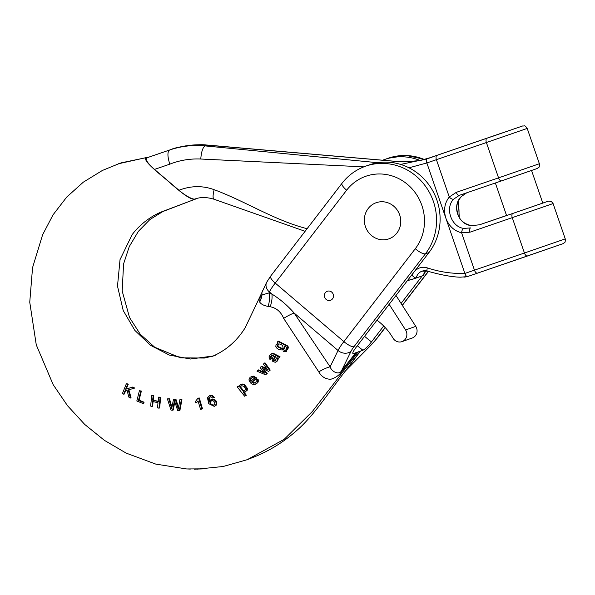 <?xml version="1.0" encoding="UTF-8"?>
<svg xmlns="http://www.w3.org/2000/svg" width="595" height="595" viewBox="0 0 595 595"><rect width="100%" height="100%" fill="white"/><g stroke="black" fill="none" stroke-linecap="round" stroke-linejoin="round"><path stroke-width="0.89" d="M376.962 320.199A57.462 54.294 70.6 0 1 392.983 338.079A7.899 7.467 -109.4 0 0 401.989 341.619L412.186 338.034A7.899 7.467 -109.4 0 0 415.764 326.38L395.987 295.455M401.989 341.619A7.899 7.467 -109.4 0 0 405.567 329.965L389.167 304.328M425.871 270.784L423.387 275.463L416.277 277.962A9.58 9.051 70.6 0 1 422.026 271.171A9.58 9.051 70.6 0 1 427.18 270.993M407.449 280.557A65.153 61.568 -109.4 0 0 414.812 278.497L421.907 275.998A65.153 61.568 -109.4 0 0 423.372 275.463L423.372 275.463A9.58 9.051 70.6 0 1 425.827 270.777M307.072 228.74A99.596 94.114 -109.4 0 0 306.47 228.532C274.384 220.299 245.319 201.199 214.148 189.686C202.597 185.469 190.869 185.662 178.969 190.266C184.524 195.101 192.758 199.92 195.048 198.99C197.919 197.942 204.174 196.238 214.036 199.243L305.101 231.306M178.969 190.266L154.507 169.411L169.798 164.161C179.638 160.278 189.961 158.567 200.76 159.021L363.805 166.853M486.97 138.278A3.83 1.926 71.1 0 0 486.398 142.54L527.215 128.423C524.314 124.392 524.574 126.393 522.774 125.924L433.874 156.425C424.949 159.973 415.682 161.781 406.065 161.855L395.868 161.401L207.127 145.165C200.232 143.559 176.975 146.467 170.75 149.613L146.794 157.846C145.002 159.341 147.575 163.194 154.507 169.411M378.011 162.733L205.044 145.894C192.854 144.749 181.036 146.125 169.575 150.022L147.999 157.422M396.136 161.409L397.795 161.535M518.766 211.389L542.789 203.074L518.766 211.389M492.891 136.233L516.914 127.918L492.891 136.233M471.746 225.669A3.83 0.476 96.8 0 0 471.686 225.624L479.503 224.791L506.546 215.487L479.503 224.791L471.604 225.654C458.024 224.694 451.389 205.513 461.519 196.365L466.763 192.787L461.601 196.35A3.83 0.483 -134.8 0 1 461.519 196.365M463.803 228.398A3.83 1.733 -79.9 0 0 461.601 232.809L474.453 270.145L464.888 273.425C452.185 273.834 439.66 271.982 427.314 267.876A3.83 1.019 107.6 0 0 427.344 271.112C440.895 274.95 451.873 276.98 460.262 277.188L467.313 276.63L477.517 273.135A3.83 1.926 -108.9 0 1 477.517 273.135L467.313 276.63A3.83 1.257 -109 0 1 464.888 273.425L426.846 162.956L436.418 159.676L449.27 197.012C444.554 203.096 443.416 210.161 445.863 218.194C448.898 226.041 454.141 230.912 461.601 232.809L469.998 232.184A3.83 1.926 -108.9 0 1 470.571 227.93L463.803 228.398C451.293 227.059 444.658 207.878 453.717 199.109L459.347 195.331L501.615 180.843A3.83 1.926 71.1 0 0 501.622 180.843L531.551 170.445M461.601 196.35C456.64 201.712 456.573 207.105 456.811 209.314L457.838 214.23C459.913 220.455 464.524 224.248 471.679 225.624A3.83 0.476 96.8 0 0 471.604 225.654M413.629 272.51A13.41 12.666 -109.4 0 0 412.127 275.381C413.86 277.151 415.243 278.006 416.277 277.962A65.153 61.568 -109.4 0 1 414.812 278.497L407.441 280.557M436.99 155.414A3.83 1.926 71.1 0 0 436.418 159.676L486.398 142.54L498.551 177.853L456.283 192.349A3.83 1.926 71.1 0 0 459.347 195.331L501.615 180.843A3.83 1.926 71.1 0 1 498.551 177.853L539.375 163.737C539.568 168.697 538.542 166.957 537.411 168.437L501.615 180.843M456.283 192.349L449.27 197.012A3.83 1.74 42 0 0 453.717 199.109M330.493 300.296A4.79 4.522 -109.4 0 0 330.522 300.282A4.79 4.522 -109.4 0 0 333.2 294.265A4.79 4.522 -109.4 0 0 327.347 291.252A4.79 4.522 -109.4 0 0 324.662 297.255A4.79 4.522 -109.4 0 0 330.493 300.296A4.79 4.522 -109.4 0 0 330.522 300.282A4.79 4.522 -109.4 0 0 333.207 294.28A4.79 4.522 -109.4 0 0 327.376 291.238A4.79 4.522 -109.4 0 0 327.347 291.252A4.79 4.522 -109.4 0 0 324.662 297.255A4.79 4.522 -109.4 0 0 330.493 300.296M285.994 351.563L288.53 347.681L287.839 346.022L278.482 341.158L277.858 341.381L287.214 346.238L287.839 346.022M285.89 350.12L285.258 350.343C286.664 349.28 286.857 348.097 285.831 346.788L284.254 345.933L284.477 347.882L282.261 350.001L279.01 349.652L277.062 348.439L275.805 346.409L276.08 344.572L278.252 343.092L277.225 342.608L277.858 341.381M282.595 349.905L284.388 348.915L285.124 346.364M271.87 353.638L273.789 353.579L280.059 356.784L278.653 358.145L280.059 356.784M278.066 357.721C278.438 359.744 277.679 361.202 275.79 362.08M272.205 355.178L270.948 357.312L271.655 358.502L270.041 359.737L271.655 358.502M243.645 391.822L246.389 395.244L244.627 396.218L245.757 395.467L243.02 392.038L244.999 392.105M244.3 392.246L246.635 390.439L246.694 388.483L243.861 384.868L240.908 384.407L239.25 385.798L239.145 387.211L238.275 386.125L239.145 386.207M240.083 384.787L241.101 384.348M240.797 384.437L242.544 384.043L244.493 384.645L247.327 388.26L247.267 390.216L244.932 392.023M198.433 398.107L199.295 397.973L202.501 408.839L201.876 409.062L198.685 398.181L197.83 398.323L198.433 398.107M198.12 401.238L195.792 402.845L197.622 401.722M153.101 401.156L152.67 406.207L152.037 406.422L152.476 401.38L157.98 402.785L157.541 407.828L158.977 408.192L159.609 407.969L160.724 397.267L158.694 397.11L158.106 401.565L152.603 400.167L158.724 401.35M152.603 400.167L153.205 395.697L151.777 395.333L153.8 395.489L153.22 399.944M125.619 390.655L124.37 394.002L123.738 394.225L124.987 390.878L127.062 390.283L128.825 397.118L130.431 398.033L131.071 397.81L128.862 389.725M132.269 387.226L125.619 389.256L127.613 384.563L126.319 383.827L126.913 383.611L128.208 384.355L126.237 389.041L132.871 387.01L134.693 388.052L134.098 388.26L132.269 387.226L132.871 387.01M260.58 295.358L245.177 327.748C239.926 336.22 233.463 343.241 225.788 348.804C220.552 352.456 215.821 355.051 211.582 356.613L215.308 355.282M213.04 356.026L190.407 359.03L169.292 355.059L150.542 345.331L134.849 330.411L123.217 310.523L117.498 286.128L120.034 259.606L132.031 234.861M132.269 234.534L131.897 235.032C138.018 226.457 150.267 215.569 164.86 210.63L195.71 198.983C190.973 201.742 175.666 187.722 166.645 179.898C157.4 172.148 140.487 158.694 147.032 157.482L121.06 162.866M189.887 201.177L162.933 211.508L149.91 219.533L138.39 231.336L129.279 246.575L123.574 263.92L122.183 291.022L129.524 317.477L140.242 334.219L154.752 347.264L180.516 357.833L204.39 358.049L213.099 356.003M186.875 468.942L190.311 469.091M194.171 469.157L204.806 468.838L186.674 468.957L155.764 464.107L126.17 453.115L104.467 440.389L84.758 424.466L67.532 405.738L53.156 384.638L36.265 344.847L29.75 302.208L32.554 267.646L42.617 234.772L53.067 214.802L66.729 197.071L83.337 182.152L102.37 170.468L120.443 163.075M197.22 469.143L223.125 466.502L247.17 459.712L284.246 439.259L312.435 411.405L358.19 351.905L356.494 352.575L342.475 370.685C339.581 374.999 335.662 377.862 330.708 379.275C325.458 379.164 321.478 376.687 318.779 371.86L283.659 318.399C280.981 311.854 276.482 307.972 270.175 306.752L268.152 306.403C263.927 305.666 261.086 304.209 259.643 302.015L260.275 296.109M143.425 402.421L138.449 400.398L140.784 391.272L139.416 390.707L141.379 391.064L139.081 400.175L144.057 402.198L143.804 403.351L143.172 403.574L143.425 402.421L144.057 402.198M174.774 401.856L173.294 410L172.662 410.223L174.156 402.071L174.774 401.856M174.156 402.071L174.454 400.74L177.697 410.572L179.274 410.676L181.349 399.87L179.824 399.766L178.321 409.092L175.332 399.453L173.495 399.327L171.665 408.631L168.898 399L167.396 398.888L169.493 398.784L171.918 407.203M173.495 399.327L175.934 399.245L178.552 407.471M179.824 399.766L181.944 399.662L179.906 410.453L179.274 410.676M209.782 395.615L212.571 395.608L214.364 397.334L212.475 398.04L214.364 397.334M210.63 396.694L209.611 397.348L209.209 398.836L209.574 400.591M213.739 397.557L211.954 395.824L209.604 395.675L207.424 397.646L208.748 403.67L214.237 406.355L215.531 405.478L216.171 403.841C216.03 400.785 214.379 399.297 211.21 399.386L211.835 399.163C215.011 399.081 216.662 400.561 216.803 403.626L216.156 405.255L214.505 406.244M255.136 384.363L257.665 382.801L258.237 381.871L258.245 379.826L257.91 379.119L257.278 379.342L257.761 381.529L256.549 383.507L254.206 384.556L251.916 384.013L250.383 382.808L248.896 379.922L250.093 377.23L253.574 376.144L251.886 376.33M255.039 382.935L252.384 382.042L256.981 378.137L253.574 376.144M263.615 369.026L267.207 373.467L265.571 374.813L266.575 373.69L262.261 368.357L268.613 371.429L270.242 370.097L264.983 362.779L263.377 364.08L267.542 369.607L266.047 368.87L266.895 368.759M266.047 368.87L261.153 366.55L260.179 367.636L264.611 373.147L257.955 370.12L258.587 369.897L263.882 372.262M261.153 366.55L261.785 366.327L266.679 368.647M415.273 248.747A45.785 43.264 -109.4 0 0 407.754 184.621A45.785 43.264 -109.4 0 0 346.625 190.214L275.225 283.071L343.873 341.604L415.273 248.747A9.58 2.67 37.6 0 0 425.41 253.827A55.365 52.315 70.6 0 0 426.392 187.514A55.365 52.315 70.6 0 0 365.538 166.213L369.086 164.964A55.365 52.315 70.6 0 1 429.94 186.265A55.365 52.315 70.6 0 1 428.958 252.578L356.115 347.309C352.887 351.675 352.002 353.765 353.46 353.571L352.872 353.571M376.315 202.664A19.152 18.095 -109.4 0 0 376.196 202.709A19.152 18.095 -109.4 0 0 365.456 226.717A19.152 18.095 -109.4 0 0 388.788 238.885A19.152 18.095 -109.4 0 0 388.907 238.84A19.152 18.095 -109.4 0 0 399.647 214.832A19.152 18.095 -109.4 0 0 376.315 202.664M318.779 371.86A19.152 4.797 146.6 0 1 330.106 366.81C331.608 371.63 338.994 375.534 341.567 370.7L355.884 352.716L353.46 353.571A191.53 180.992 70.6 0 1 352.753 353.021M148.148 157.169L147.032 157.482M270.175 306.752A19.152 9.944 113.7 0 0 271.885 294.079C280.007 299.062 287.43 305.391 294.161 313.067L330.106 366.81L338.049 350.492L294.161 313.067A19.152 4.001 144.9 0 0 283.659 318.399M266.605 282.394A9.58 7.861 -154 0 0 269.401 291.959A19.152 3.287 130.5 0 1 275.225 283.071A9.58 2.67 -142.4 0 1 270.591 276.192L266.657 282.283L260.573 295.38L268.933 292.918L271.885 294.079L269.401 291.959L268.933 292.918A19.152 11.193 109 0 1 268.152 306.403M262.521 290.784A9.58 7.861 26 0 0 262.023 294.845A19.152 17.032 -36.2 0 1 259.643 302.015M385.151 327.503L376.479 338.786A9.58 1.644 -49.5 0 1 372.18 343.709A9.58 3.771 -135.3 0 1 371.808 344.334L345.859 370.529L360.496 351.095L362.92 350.247C365.055 349.176 367.911 346.394 371.488 341.902L383.708 326.008M360.496 351.095L358.19 351.905M355.884 352.716L356.494 352.575M342.475 370.685A19.152 3.964 38.3 0 0 341.567 370.7L351.102 351.132A9.58 1.644 130.5 0 1 354.01 346.684L425.41 253.827L428.958 252.578M382.771 160.181A55.365 52.315 70.6 0 1 384.452 159.557A55.365 52.315 70.6 0 1 420.159 160.486M426.146 270.822L424.146 273.425M422.257 275.879L401.082 303.42M360.012 351.333L344.869 371.637M346.692 369.197A19.152 6.679 -143.3 0 1 347.532 368.603L372.18 343.709M130.431 398.033L128.245 389.941L134.098 388.26M125.619 389.256L126.237 389.041M127.613 384.563L128.208 384.355M126.319 383.827L122.444 393.481L123.738 394.225M138.449 400.398L139.081 400.175M140.784 391.272L141.379 391.064M139.416 390.707L136.82 400.985L143.172 403.574M158.977 408.192L160.129 397.475L160.724 397.267M160.129 397.475L158.694 397.11M153.205 395.697L153.8 395.489M151.777 395.333L150.609 406.058L152.037 406.422M181.349 399.87L181.944 399.662M177.132 405.173L177.756 404.95M175.332 399.453L175.934 399.245M168.898 399L169.493 398.784M167.396 398.888L170.988 410.104L172.662 410.223M198.685 398.181L199.295 397.973M197.83 398.323L195.42 401.558L195.792 402.845M196.997 401.937L198.001 400.822L200.537 409.278L201.876 409.062M210.042 401.737L211.374 400.68L213.233 400.829C215.241 402.488 215.293 403.96 213.389 405.24C210.831 405.262 209.715 404.094 210.042 401.737L210.667 401.521C210.347 403.871 211.463 405.039 214.022 405.016M212.006 400.457L210.667 401.521M215.531 405.478L216.156 405.255M216.171 403.841L216.803 403.626M211.21 399.386L209.217 401.528L208.585 399.052L209.209 398.836M208.585 399.052L208.994 397.564L209.611 397.348M208.994 397.564L210.013 396.91L211.53 397.088L212.475 398.04M240.097 387.367L240.811 385.91C243.392 385.56 244.932 386.713 245.438 389.375L244.664 390.796L242.991 391.034L240.097 387.367L240.722 387.152L243.615 390.811L244.545 390.87M241.206 385.716L240.722 387.152M244.664 390.796L244.225 391.019M245.757 395.467L246.389 395.244M246.635 390.439L247.267 390.216M246.694 388.483L247.327 388.26M241.912 384.266L242.544 384.043M238.275 386.125L237.152 386.876L244.627 396.218M251.045 378.189L252.63 377.594L254.355 378.279L250.8 381.298L250.227 379.684L251.045 378.189L251.678 377.966L250.859 379.461L251.432 381.083M252.942 376.367L256.348 378.361L251.759 382.265L253.559 383.18L255.166 382.86L256.289 381.462L256.081 380.041L257.278 379.342M256.348 378.361L256.981 378.137M251.759 382.265L252.384 382.042M252.176 377.639L251.678 377.966M266.575 373.69L267.207 373.467M268.613 371.429L270.242 370.097M269.609 370.321L264.351 363.002M262.893 372.306L263.526 372.091M257.955 370.12L257.01 371.183L265.571 374.813M274.897 360.875L273.507 360.287L273.44 359.625L274.704 356.405L276.065 357.506L276.348 358.726L275.024 360.83M273.507 360.287L275.53 360.652M273.44 359.625L274.072 359.402L274.139 360.064M273.879 358.502L274.511 358.279L274.072 359.402M275.336 356.189L274.511 358.279M279.427 357.007L278.192 356.68L278.824 356.457M278.192 356.68L273.157 353.802L273.789 353.579M273.157 353.802L272.027 353.616L272.666 353.393M270.904 354.047L272.027 353.616L269.721 355.289L268.97 356.978L270.041 359.737M271.022 358.726L270.316 357.536L270.948 357.312M270.316 357.536L270.762 356.204L271.394 355.981M270.762 356.204L272.146 355.178L273.522 355.698L272.138 359.045L272.376 361.113L275.158 362.303L276.058 362.005M275.158 362.303C277.039 361.433 277.798 359.975 277.434 357.937L278.653 358.145M281.993 348.655L283.071 347.718L282.603 345.405L279.657 344.007L278.482 344.133L277.389 345.048L277.426 346.707L281.695 348.737L282.29 348.529M282.328 348.514L278.058 346.483L278.021 344.825L278.817 344.036M277.389 345.048L278.021 344.825M287.214 346.238L287.898 347.897L285.541 351.734M286.381 351.429L283.399 351.481L284.254 350.366M278.274 343.017L277.642 343.241L278.252 343.092M388.788 238.885A19.152 18.095 -109.4 0 0 388.907 238.84A19.152 18.095 -109.4 0 0 399.624 214.773A19.152 18.095 -109.4 0 0 376.196 202.709A19.152 18.095 -109.4 0 0 365.456 226.717A19.152 18.095 -109.4 0 0 388.788 238.885M415.764 326.38L405.567 329.965M169.798 164.161C167.396 156.381 167.321 151.666 169.575 150.022L146.794 157.846M170.765 149.605C182.71 145.537 194.996 144.035 207.625 145.098L205.044 145.894C202.776 147.434 201.355 151.807 200.76 159.021M395.861 161.409L392.417 162.621M463.877 277.181L467.068 276.712M409.01 167.805L426.846 162.956A3.83 1.257 -109 0 1 426.786 158.917L401.023 164.332M557.433 245.601L527.497 255.999A3.83 1.926 -108.9 0 1 524.433 253.009L565.25 238.893C565.443 243.853 564.417 242.113 563.287 243.593L477.525 273.127A3.83 1.926 -108.9 0 1 474.453 270.145L524.433 253.009L512.273 217.696A3.83 1.926 -108.9 0 1 512.845 213.434L479.503 224.791M512.845 213.434L548.649 201.08L551.461 201.556L553.09 203.579L469.998 232.184M433.881 156.425L444.8 152.67A3.83 0.535 -109 0 1 444.8 152.67L502.054 132.975L429.85 157.779L420.278 160.464L406.192 161.833L396.91 161.446M412.127 275.381A61.322 57.946 70.6 0 1 411.182 275.701M427.314 267.876A13.41 12.666 -109.4 0 0 414.328 271.61M214.683 199.213C212.75 199.273 212.571 196.097 214.148 189.686M306.165 229.923L306.47 228.532M351.102 351.132A9.58 7.861 26 0 1 338.049 350.492A19.152 3.287 -49.5 0 1 343.873 341.604A9.58 2.67 37.6 0 0 354.01 346.684M346.625 190.214A9.58 2.67 -142.4 0 1 341.984 183.334C348.224 175.309 356.07 169.605 365.538 166.213M362.92 350.247A191.53 180.992 70.6 0 1 357.32 345.747M424.644 159.378L406.34 155.466L387.999 158.307A55.365 52.315 70.6 0 1 424.287 159.482M458.016 201.698A55.365 52.315 70.6 0 1 458.879 216.61M428.281 271.402L402.257 305.257M371.808 344.334L376.888 338.495A9.58 2.67 -142.4 0 1 376.479 338.786M364.571 336.316A181.958 171.94 -109.4 0 0 371.488 341.902M211.954 395.824L212.571 395.608M242.991 391.034L243.615 390.811M243.861 384.868L244.493 384.645M250.227 379.684L250.859 379.461M277.426 346.707L278.058 346.483M287.898 347.897L288.53 347.681M421.907 275.998L423.387 275.463M207.625 145.098L396.835 161.438M553.09 203.579L565.25 238.893M527.215 128.423L539.375 163.737M427.344 271.112L422.026 271.171M477.517 273.135L527.497 255.999M495.36 182.985L506.568 215.546M531.573 170.512L542.789 203.074M181.713 204.249L195.569 199.035M270.591 276.192L341.984 183.334M387.999 158.307L384.452 159.557M148.118 157.169L118.241 163.811M247.17 459.712L257.509 455.591C271.699 449.366 284.611 441.163 296.236 430.973C313.639 415.994 327.57 393.897 344.959 371.525M428.445 271.454L402.346 305.391M385.255 327.622L376.888 338.495M459.266 217.294L458.381 200.879M344.914 371.592L345.859 370.529M214.237 406.333L214.869 406.117M211.076 399.423L211.708 399.208M244.932 392.127L245.557 391.904M251.938 376.315L251.306 376.538M271.565 353.72L272.198 353.497M271.9 355.245L272.532 355.022M279.114 343.91L278.482 344.133M286.18 351.511L285.548 351.734"/></g></svg>
